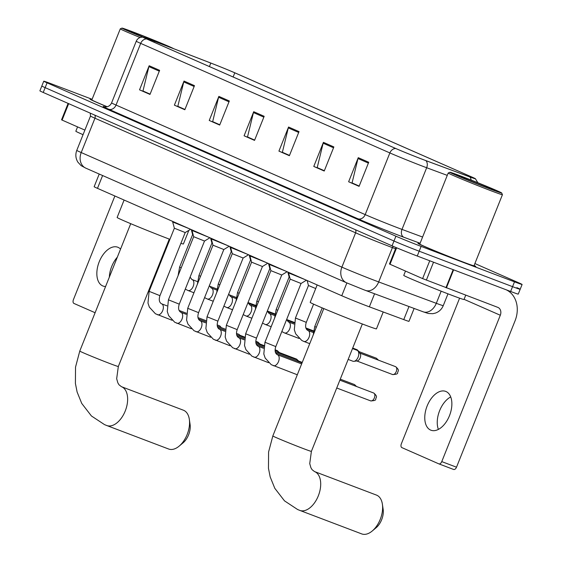<?xml version="1.0" encoding="UTF-8"?>
<svg xmlns="http://www.w3.org/2000/svg" width="562" height="562" viewBox="0 0 562 562"><rect width="100%" height="100%" fill="white"/><g stroke="black" fill="none" stroke-linecap="round" stroke-linejoin="round"><path stroke-width="0.84" d="M414.131 308.447L408.974 321.331A19.466 0.478 -158.2 0 1 403.755 319.602L369.36 306.838A19.466 0.478 -158.2 0 1 366.958 305.939A19.466 0.478 -158.2 0 1 341.759 295.745L97.479 188.347A19.466 0.478 -158.2 0 1 94.149 186.71L99.221 174.044M92.098 99.291L51.367 83.829A19.466 0.478 21.8 0 0 43.752 81.195L39.895 90.833A19.466 0.478 21.8 0 0 43.225 92.463L392.058 245.833A19.466 0.478 21.8 0 0 417.257 256.026L510.633 291.474A19.466 0.478 21.8 0 0 518.248 294.102L520.18 289.29A19.466 0.478 21.8 0 0 516.85 287.653M43.752 81.195A19.466 0.478 21.8 0 0 47.075 82.832L395.915 236.195A19.466 0.478 21.8 0 0 421.114 246.388L514.49 281.836L512.558 286.655A19.466 0.478 21.8 0 0 520.18 289.29A19.466 0.478 21.8 0 1 512.558 286.655L419.182 251.207L512.558 286.655L510.633 291.474M395.915 236.195L393.983 241.014A19.466 0.478 21.8 0 0 419.182 251.207A19.466 0.478 21.8 0 1 393.983 241.014L45.15 87.644L393.983 241.014L392.058 245.833M41.82 86.014A19.466 0.478 21.8 0 0 45.15 87.644A19.466 0.478 21.8 0 1 41.82 86.014M463.615 262.271A31.142 0.759 21.8 0 0 475.81 266.486A31.142 0.759 21.8 0 0 474.096 265.517A31.142 0.759 21.8 0 1 475.81 266.486A31.142 0.759 21.8 0 1 463.615 262.271A31.142 0.759 21.8 0 1 433.485 250.287A31.142 0.759 21.8 0 1 417.973 243.353A31.142 0.759 21.8 0 0 433.485 250.287A31.142 0.759 21.8 0 0 463.615 262.271M422.989 159.517A20.766 0.506 -158.2 0 1 396.112 148.649L146.942 39.101A20.766 0.506 -158.2 0 1 143.387 37.359A20.766 0.506 -158.2 0 1 154.417 41.279L210.813 63.063A20.766 0.506 -158.2 0 1 234.79 72.821L471.42 176.861A20.766 0.506 -158.2 0 1 474.974 178.604A20.766 0.506 -158.2 0 1 469.411 176.756L425.546 160.479A20.766 0.506 -158.2 0 1 422.989 159.517M423.263 159.643A21.279 0.52 21.8 0 0 425.891 160.627L469.755 176.904A21.279 0.52 21.8 0 0 475.403 178.723A21.279 0.52 21.8 0 0 471.813 177.009L235.183 72.969A21.279 0.52 21.8 0 0 210.602 62.965L154.213 41.181A21.279 0.52 21.8 0 0 142.994 37.155A21.279 0.52 21.8 0 0 146.549 38.947L395.718 148.494A21.279 0.52 21.8 0 0 423.263 159.643M150.11 94.128L142.973 90.995L148.895 66.597A5.191 4.201 -66.3 0 1 149.169 65.74L139.538 89.829L149.991 94.423L159.629 70.334L149.169 65.74M150.068 94.226L139.538 89.829M184.954 109.45L177.824 106.316L183.746 81.919A5.191 4.201 -66.3 0 1 184.02 81.061L174.382 105.15L184.842 109.745L194.473 85.656L184.02 81.061M184.919 109.548L174.382 105.15M219.805 124.771L212.668 121.638L218.597 97.24A5.191 4.201 -66.3 0 1 218.871 96.383L209.233 120.472L219.686 125.066L229.324 100.977L218.871 96.383M219.77 124.869L209.233 120.472M359.202 186.057L352.065 182.924L357.987 158.526A5.191 4.201 -66.3 0 1 358.261 157.669L348.63 181.758L359.083 186.352L368.721 162.263L358.261 157.669M359.16 186.155L348.63 181.758M324.351 170.736L317.214 167.602L323.143 143.205A5.191 4.201 -66.3 0 1 323.417 142.348L313.779 166.436L324.232 171.031L333.87 146.942L323.417 142.348M324.316 170.834L313.779 166.436M289.5 155.414L282.37 152.281L288.292 127.883A5.191 4.201 -66.3 0 1 288.566 127.026L278.928 151.115L289.388 155.709L299.019 131.62L288.566 127.026M289.465 155.512L278.928 151.115M254.656 140.093L247.519 136.959L253.441 112.562A5.191 4.201 -66.3 0 1 253.715 111.705L244.084 135.793L254.537 140.388L264.175 116.299L253.715 111.705M254.614 140.191L244.084 135.793M419.877 243.831A31.142 0.759 21.8 0 0 417.973 243.353A31.142 0.759 21.8 0 1 419.877 243.831M91.95 99.657A31.142 0.759 21.8 0 0 90.046 99.179A31.142 0.759 21.8 0 0 107.124 106.759A31.142 0.759 21.8 0 1 90.046 99.179A31.142 0.759 21.8 0 1 91.95 99.657M514.49 281.836A19.466 0.478 21.8 0 0 522.105 284.47A19.466 0.478 21.8 0 0 518.775 282.834L474.89 263.543M430.611 430.078A20.766 12.174 -69.2 0 0 430.949 430.211A20.766 12.174 -69.2 0 0 449.586 415.416A20.766 12.174 -69.2 0 0 446.024 391.531A20.766 12.174 -69.2 0 0 445.687 391.391A20.766 12.174 -69.2 0 0 427.05 406.193A20.766 12.174 -69.2 0 0 430.611 430.078M396.624 247.786L390.028 264.266L422.617 278.597L429.747 260.768M506.088 289.746A25.95 21.019 -66.3 0 1 515.045 320.853L456.506 467.205A3.246 1.904 110.8 0 1 453.618 469.467A3.246 1.904 110.8 0 1 453.562 469.446L438.922 463.889M459.604 298.169L401.338 443.832A3.246 1.904 -69.2 0 0 401.879 447.612L438.817 463.854A3.246 1.904 -69.2 0 0 438.873 463.875A3.246 1.904 -69.2 0 0 441.767 461.606L500.299 315.254A6.491 5.255 113.7 0 0 497.995 307.449A6.491 5.255 113.7 0 0 497.792 307.365L422.617 278.597M390.028 264.266L389.473 263.992L396.055 247.547M438.395 429.403A20.766 12.174 110.8 0 1 450.717 396.934M460.812 176.061A27.903 0.681 21.8 0 0 449.902 172.274A27.903 0.681 21.8 0 0 463.51 178.386A27.903 0.681 21.8 0 0 490.781 189.239A27.903 0.681 21.8 0 0 501.697 192.991A27.903 0.681 21.8 0 0 487.521 186.682A27.903 0.681 21.8 0 0 460.812 176.061M449.902 172.274L448.216 172.998A29.196 0.717 21.8 0 0 448.202 173.012A29.196 0.717 21.8 0 0 462.751 179.51A29.196 0.717 21.8 0 0 490.998 190.75A29.196 0.717 21.8 0 0 502.428 194.698A29.196 0.717 21.8 0 0 502.421 194.677L501.697 192.991M448.202 173.012L419.779 244.077A29.196 0.717 21.8 0 0 434.328 250.582A29.196 0.717 21.8 0 0 462.575 261.815A29.196 0.717 21.8 0 0 473.998 265.763L502.428 194.698M405.49 271.067L403.762 275.394A32.441 0.794 21.8 0 0 419.919 282.616A32.441 0.794 21.8 0 0 451.307 295.106A32.441 0.794 21.8 0 0 464.001 299.49L465.722 295.19M487.296 187.708A21.412 0.52 21.8 0 0 495.663 190.609A21.412 0.52 21.8 0 0 485.224 185.924A21.412 0.52 21.8 0 0 464.296 177.592A21.412 0.52 21.8 0 0 455.915 174.712A21.412 0.52 21.8 0 0 466.797 179.552A21.412 0.52 21.8 0 0 487.296 187.708M376.779 495.213A20.766 12.174 -69.2 0 0 376.435 495.08L314.516 471.574A20.766 12.174 110.8 0 1 314.853 471.708A20.766 12.174 110.8 0 1 318.415 495.593A20.766 12.174 110.8 0 1 299.778 510.394L361.703 533.9A20.766 12.174 -69.2 0 0 372.22 531.013A20.766 12.174 -69.2 0 0 382.392 504.212A20.766 12.174 -69.2 0 0 376.779 495.213M317.165 284.934L310.189 302.363A35.687 0.871 21.8 0 0 327.969 310.308A35.687 0.871 21.8 0 0 362.49 324.042A35.687 0.871 21.8 0 0 376.456 328.868L383.214 311.98M382.392 504.212L383.144 509.291A14.275 8.367 110.8 0 1 376.147 527.718L372.22 531.013M183.718 410.337A20.766 12.174 -69.2 0 0 183.374 410.197L121.455 386.691A20.766 12.174 110.8 0 1 121.792 386.832A20.766 12.174 110.8 0 1 125.354 410.71A20.766 12.174 110.8 0 1 106.717 425.511L168.642 449.017A20.766 12.174 -69.2 0 0 179.152 446.13A20.766 12.174 -69.2 0 0 189.331 419.336A20.766 12.174 -69.2 0 0 183.718 410.337M124.097 200.051L117.128 217.48A35.687 0.871 21.8 0 0 134.908 225.425A35.687 0.871 21.8 0 0 169.429 239.159A35.687 0.871 21.8 0 0 169.914 239.342M180.894 243.332A35.687 0.871 21.8 0 0 183.395 243.985L188.86 230.329M189.331 419.336L190.082 424.408A14.275 8.367 110.8 0 1 183.086 442.835L179.152 446.13M275.802 346.599L264.955 342.258L290.203 279.145L301.042 283.48L275.802 346.599C274.579 350.4 275.008 353.055 277.073 354.566L277.459 354.748A5.838 3.421 110.8 0 1 277.558 354.784A5.838 3.421 110.8 0 1 277.747 354.882A5.838 3.421 110.8 0 1 278.492 361.675A5.838 3.421 110.8 0 1 273.315 365.665A5.838 3.421 110.8 0 1 273.223 365.623M290.203 279.145L288.51 272.886L305.384 279.75M338.57 383.417A4.215 2.473 110.8 0 1 338.296 384.225A4.215 2.473 110.8 0 1 337.938 384.984M270.891 270.652L281.738 274.994L256.49 338.106C255.274 341.914 255.703 344.569 257.768 346.073L258.155 346.255A5.838 3.421 110.8 0 1 258.253 346.297A5.838 3.421 110.8 0 1 258.443 346.396A5.838 3.421 110.8 0 1 259.18 353.182A5.838 3.421 110.8 0 1 254.01 357.179A5.838 3.421 110.8 0 1 253.912 357.137M256.49 338.106L245.65 333.772L270.891 270.659L269.205 264.393L286.079 271.263M237.185 329.62L226.345 325.286L251.586 262.166L262.433 266.507L237.185 329.62C235.97 333.421 236.391 336.076 238.464 337.586L238.85 337.769A5.838 3.421 110.8 0 1 238.941 337.811A5.838 3.421 110.8 0 1 239.138 337.903A5.838 3.421 110.8 0 1 239.876 344.696A5.838 3.421 110.8 0 1 234.705 348.686A5.838 3.421 110.8 0 1 234.607 348.651M250.083 255.443L249.9 255.907L266.774 262.777M296.448 359.638A5.838 3.421 110.8 0 1 296.546 359.673A5.838 3.421 110.8 0 1 296.638 359.708A5.838 3.421 110.8 0 1 297.41 360.291A5.838 3.421 110.8 0 1 298.015 361.387M217.88 321.134L207.034 316.792L232.282 253.68L243.128 258.014L217.88 321.134C216.665 324.934 217.087 327.59 219.159 329.1L219.545 329.283A5.838 3.421 110.8 0 1 219.637 329.318A5.838 3.421 110.8 0 1 219.833 329.416A5.838 3.421 110.8 0 1 220.571 336.209A5.838 3.421 110.8 0 1 215.401 340.2A5.838 3.421 110.8 0 1 215.302 340.158M232.282 253.68L230.596 247.421L247.463 254.291M277.143 351.152A5.838 3.421 110.8 0 1 277.242 351.18A5.838 3.421 110.8 0 1 277.333 351.222A5.838 3.421 110.8 0 1 278.106 351.805A5.838 3.421 110.8 0 1 278.71 352.901M198.576 312.648L187.729 308.306L212.977 245.194L223.817 249.528L198.576 312.648C197.353 316.448 197.782 319.104 199.854 320.614L200.234 320.79A5.838 3.421 110.8 0 1 200.332 320.832A5.838 3.421 110.8 0 1 200.522 320.93A5.838 3.421 110.8 0 1 201.266 327.716A5.838 3.421 110.8 0 1 196.089 331.713A5.838 3.421 110.8 0 1 195.998 331.671M212.977 245.194L211.291 238.934L228.158 245.798M257.839 342.658A5.838 3.421 110.8 0 1 257.93 342.694A5.838 3.421 110.8 0 1 258.028 342.736A5.838 3.421 110.8 0 1 258.801 343.312A5.838 3.421 110.8 0 1 259.405 344.415M179.271 304.154L168.424 299.82L193.672 236.7L204.512 241.042L179.271 304.154C178.049 307.962 178.477 310.617 180.542 312.121L180.929 312.303A5.838 3.421 110.8 0 1 181.027 312.346A5.838 3.421 110.8 0 1 181.217 312.444A5.838 3.421 110.8 0 1 181.962 319.23A5.838 3.421 110.8 0 1 176.784 323.227A5.838 3.421 110.8 0 1 176.693 323.185M193.672 236.707L191.979 230.441L208.853 237.312M238.527 334.172A5.838 3.421 110.8 0 1 238.625 334.207A5.838 3.421 110.8 0 1 238.724 334.242A5.838 3.421 110.8 0 1 239.496 334.826A5.838 3.421 110.8 0 1 240.1 335.928M159.959 295.668L149.12 291.334L174.361 228.214L185.207 232.556L159.959 295.668C158.744 299.469 159.172 302.124 161.238 303.635L161.624 303.817A5.838 3.421 110.8 0 1 161.723 303.859A5.838 3.421 110.8 0 1 161.912 303.951A5.838 3.421 110.8 0 1 162.65 310.744A5.838 3.421 110.8 0 1 157.479 314.734A5.838 3.421 110.8 0 1 157.381 314.699M174.361 228.214L172.675 221.955L189.549 228.825M219.222 325.686A5.838 3.421 110.8 0 1 219.321 325.721A5.838 3.421 110.8 0 1 219.419 325.756A5.838 3.421 110.8 0 1 220.192 326.339A5.838 3.421 110.8 0 1 220.796 327.435M352.507 348.573L357.046 350.295A5.838 3.421 110.8 0 1 357.917 350.92A5.838 3.421 110.8 0 1 358.113 357.137A5.838 3.421 110.8 0 1 353.962 361.331A5.838 3.421 110.8 0 1 352.901 361.218L348.166 359.42M357.917 350.92L360.045 353.379A4.215 2.473 110.8 0 1 360.186 357.868A4.215 2.473 110.8 0 1 357.193 360.902L353.962 361.331M313.582 304.14L306.297 322.356L295.45 318.015L308.461 285.496L315.718 288.545M277.747 310.28L276.146 309.529L289.156 277.01L289.704 277.291M258.443 301.794L256.841 301.042L269.851 268.524L270.392 268.805M239.131 293.301L237.536 292.556L250.54 260.03L251.088 260.318M219.826 284.815L218.232 284.063L231.235 251.544L231.783 251.832M200.522 276.328L198.92 275.577L211.93 243.058L212.478 243.339M181.217 267.835L179.615 267.091L192.625 234.565L193.173 234.853M120.556 249.099A20.766 12.174 -69.2 0 0 118.104 247.357A20.766 12.174 -69.2 0 0 117.76 247.217A20.766 12.174 -69.2 0 0 99.13 262.018A20.766 12.174 -69.2 0 0 102.684 285.896A20.766 12.174 -69.2 0 0 103.022 286.037A20.766 12.174 -69.2 0 0 105.593 286.515M68.676 103.654L62.101 120.092L84.883 130.11M114.88 195.998L73.418 299.658A3.246 1.904 -69.2 0 0 73.952 303.438L95.104 312.732M62.101 120.092L61.546 119.818L68.114 103.408M109.337 277.15A20.766 12.174 110.8 0 1 117.317 257.185M173.602 48.669A27.903 0.681 21.8 0 0 132.885 31.886A27.903 0.681 21.8 0 0 121.982 28.1A27.903 0.681 21.8 0 0 142.706 37.127M121.982 28.1L120.296 28.824A29.196 0.717 21.8 0 0 120.282 28.838A29.196 0.717 21.8 0 0 140.1 37.506M120.282 28.838L91.852 99.903A29.196 0.717 21.8 0 0 107.209 106.738M77.563 126.893L75.835 131.22A32.441 0.794 21.8 0 0 83.057 134.669M167.75 46.414A21.412 0.52 21.8 0 0 156.882 41.574A21.412 0.52 21.8 0 0 136.369 33.418A21.412 0.52 21.8 0 0 127.988 30.538A21.412 0.52 21.8 0 0 143.458 37.261M374.58 293.778L369.36 306.838M346.88 282.932L341.759 295.745M408.981 306.543L403.755 319.602M102.607 175.534L97.479 188.347M355.416 229.725A3.246 2.627 -66.3 0 1 355.62 232.823L341.886 267.147A12.975 10.509 113.7 0 0 346.494 282.763L85.824 168.157A12.975 10.509 113.7 0 1 81.216 152.548L341.886 267.147A25.95 0.632 21.8 0 0 375.486 280.74A25.95 0.632 21.8 0 0 378.683 281.941L392.417 247.617A25.95 0.632 -158.2 0 1 389.213 246.409A25.95 0.632 -158.2 0 1 355.62 232.823L94.95 118.217A25.95 0.632 -158.2 0 1 90.51 116.039L76.776 150.37A25.95 0.632 21.8 0 0 81.216 152.548L94.95 118.217A3.246 2.627 -66.3 0 0 94.746 115.119M417.257 256.026L421.114 246.388M43.225 92.463L47.075 82.832M365.3 290.322A12.975 9.315 -69.6 0 0 365.602 290.442A12.975 9.315 -69.6 0 0 378.683 281.941L436.309 303.318L441.163 291.179M422.919 311.699A12.975 9.315 -69.6 0 0 423.221 311.826A12.975 9.315 -69.6 0 0 436.309 303.318A25.95 0.632 21.8 0 0 443.263 305.63L447.984 293.835M395.557 248.783L392.417 247.617A3.246 2.332 110.4 0 1 393.21 246.332M420.102 243.276L403.874 237.255A32.441 0.794 -158.2 0 1 357.875 218.766L108.705 109.218A6.491 5.255 113.7 0 0 116.032 105.059L365.195 214.607A25.95 0.632 21.8 0 0 398.795 228.2A25.95 0.632 21.8 0 0 401.999 229.401L422.596 237.045M108.705 109.218A32.441 0.794 -158.2 0 1 104.778 106.878M111.592 102.881A25.95 0.632 21.8 0 0 116.032 105.059L140.697 43.386A25.95 0.632 -158.2 0 1 136.257 41.209L111.592 102.881C110.503 105.27 108.698 106.611 106.176 106.913L104.518 106.829M447.261 175.372L426.663 167.729A25.95 0.632 -158.2 0 1 423.46 166.528A25.95 0.632 -158.2 0 1 389.866 152.934A6.491 5.255 -66.3 0 1 395.718 148.494M425.891 160.627A6.491 4.658 -69.6 0 1 426.663 167.729L401.999 229.401A6.491 4.658 110.4 0 0 403.874 237.255M471.118 180.058A6.491 4.658 -69.6 0 0 469.755 176.904M146.549 38.947A6.491 5.255 113.7 0 0 140.697 43.386L389.866 152.934L365.195 214.607A6.491 5.255 113.7 0 1 357.875 218.766M234.79 72.821L233.125 76.987M210.813 63.063L209.408 66.562M154.417 41.279L154.037 42.22M471.42 176.861L471.202 177.409M253.441 112.562L263.838 117.135M288.292 127.883L298.689 132.456M323.143 143.205L333.533 147.778M357.987 158.526L368.384 163.099M218.597 97.24L228.987 101.813M183.746 81.919L194.143 86.492M148.895 66.597L159.292 71.17M464.072 299.328L500.299 315.254M453.618 269.83L446.411 287.863M441.767 461.606L456.506 467.205M445.954 287.688L453.169 269.655M433.527 262.201L426.361 280.122M314.425 471.539A20.766 12.174 110.8 0 1 314.516 471.574L312.086 469.692L310.912 467.739L309.732 463.622L311.39 451.363A20.766 0.506 -158.2 0 1 303.262 448.553A20.766 0.506 -158.2 0 1 276.385 437.686A20.766 0.506 -158.2 0 1 272.837 435.943L323.782 308.559M121.364 386.656A20.766 12.174 110.8 0 1 121.455 386.691L119.025 384.808L117.851 382.855L116.671 378.739L118.329 366.48A20.766 0.506 -158.2 0 1 110.201 363.677A20.766 0.506 -158.2 0 1 83.324 352.803A20.766 0.506 -158.2 0 1 79.776 351.06L130.721 223.676M336.736 388.005L370.611 400.861C374.306 400.804 376.013 400.214 375.725 399.083C375.859 397.32 378.219 397.011 373.807 393.056A4.215 3.414 113.7 0 0 373.674 393.007A4.215 2.473 110.8 0 1 374.397 397.854A4.215 2.473 110.8 0 1 370.611 400.861A4.215 2.473 110.8 0 1 370.541 400.832M277.34 354.706A5.838 3.421 110.8 0 1 277.459 354.748L301.639 363.923M356.554 386.501L354.496 384.57A4.215 3.414 113.7 0 0 354.369 384.513A4.215 2.473 110.8 0 1 355.458 386.087M258.035 346.213A5.838 3.421 110.8 0 1 258.155 346.255L263.501 348.285M238.731 337.727A5.838 3.421 110.8 0 1 238.85 337.769L244.196 339.799M219.419 329.241A5.838 3.421 110.8 0 1 219.545 329.283L224.891 331.313M298.633 361.036L296.581 359.104A4.215 3.414 113.7 0 0 296.448 359.055A4.215 2.473 110.8 0 1 297.474 360.361M200.114 320.754A5.838 3.421 110.8 0 1 200.234 320.79L205.587 322.82M279.328 352.55L277.277 350.618A4.215 3.414 113.7 0 0 277.143 350.562A4.215 2.473 110.8 0 1 278.169 351.868M180.809 312.261A5.838 3.421 110.8 0 1 180.929 312.303L186.275 314.334M260.023 344.063L257.965 342.132A4.215 3.414 113.7 0 0 257.839 342.075A4.215 2.473 110.8 0 1 258.857 343.382M161.505 303.775A5.838 3.421 110.8 0 1 161.624 303.817L166.97 305.847M356.786 360.952L392.501 374.51C396.196 374.454 397.903 373.863 397.615 372.732C397.748 370.969 400.109 370.66 395.697 366.705A4.215 3.414 113.7 0 0 395.564 366.656A4.215 2.473 110.8 0 1 396.287 371.503A4.215 2.473 110.8 0 1 392.501 374.51A4.215 2.473 110.8 0 1 392.431 374.482M322.202 307.892L314.762 326.508L316.315 327.239M378.444 360.151L376.385 358.219A4.215 3.414 113.7 0 0 376.259 358.163A4.215 2.473 110.8 0 1 377.348 359.736M307.836 330.463A5.838 3.421 110.8 0 1 307.962 330.505A5.838 3.421 110.8 0 1 308.25 330.639A5.838 3.421 110.8 0 1 309.023 337.341A5.838 3.421 110.8 0 1 303.817 341.422L301.759 340.446L295.689 333.849L294.305 329.739L295.45 318.015M359.139 351.664L357.081 349.733A4.215 3.414 113.7 0 0 356.947 349.676A4.215 2.473 110.8 0 1 357.973 350.983M288.531 321.977A5.838 3.421 110.8 0 1 288.65 322.012A5.838 3.421 110.8 0 1 288.938 322.152A5.838 3.421 110.8 0 1 289.718 328.854A5.838 3.421 110.8 0 1 284.505 332.936L281.808 331.566M269.226 313.484A5.838 3.421 110.8 0 1 269.346 313.526A5.838 3.421 110.8 0 1 269.634 313.666A5.838 3.421 110.8 0 1 270.413 320.368A5.838 3.421 110.8 0 1 265.201 324.443L262.503 323.08M249.921 304.997A5.838 3.421 110.8 0 1 250.041 305.04A5.838 3.421 110.8 0 1 250.329 305.173A5.838 3.421 110.8 0 1 251.102 311.875A5.838 3.421 110.8 0 1 245.896 315.956L243.198 314.594M230.617 296.511A5.838 3.421 110.8 0 1 230.736 296.553A5.838 3.421 110.8 0 1 231.024 296.687A5.838 3.421 110.8 0 1 231.797 303.389A5.838 3.421 110.8 0 1 226.591 307.47L223.894 306.107M211.305 288.018A5.838 3.421 110.8 0 1 211.431 288.06A5.838 3.421 110.8 0 1 211.719 288.201A5.838 3.421 110.8 0 1 212.492 294.902A5.838 3.421 110.8 0 1 207.287 298.984L204.582 297.614M192 279.532A5.838 3.421 110.8 0 1 192.12 279.574A5.838 3.421 110.8 0 1 192.408 279.707A5.838 3.421 110.8 0 1 193.188 286.409A5.838 3.421 110.8 0 1 187.975 290.491L185.277 289.128M443.263 305.63C441.739 309.24 439.14 311.72 435.459 313.076L432.775 313.701L428.286 313.477L423.221 311.826L363.909 289.809L346.494 282.763M90.25 113.145L90.51 116.039M85.824 168.157L81.139 165.664L77.858 162.123C75.617 158.379 75.259 154.459 76.776 150.37M475.403 178.723L477.841 182.734M142.994 37.155C139.748 37.071 137.5 38.427 136.257 41.209M522.105 284.47L520.18 289.29M453.618 469.467L438.873 463.875M272.837 435.943L268.587 452.01L268.467 468.364L270.189 476.934L274.804 488.315L284.491 500.854L297.572 509.495L299.778 510.394M362.342 323.979L311.39 451.363M79.776 351.06L75.526 367.127L75.406 383.481L77.127 392.058L81.743 403.432L91.43 415.978L104.511 424.612L106.717 425.511M169.281 239.103L118.329 366.48M297.298 374.77L271.256 364.689L265.194 358.092L263.81 353.983L264.955 342.258M288.51 272.879L288.699 272.415M373.807 393.056L339.862 380.172M301.042 283.48L306.423 280.206M268.573 362.708L251.952 356.203L245.889 349.599L244.505 345.497L245.65 333.772M269.205 264.393L269.395 263.929M275.661 352.901L302.04 362.919M354.496 384.57L340.27 379.16M281.738 274.994L287.119 271.72M249.268 354.215L232.647 347.716L226.577 341.113L225.193 337.003L226.345 325.286M251.586 262.166L249.9 255.907M256.349 344.415L263.634 347.175M275.24 351.58L296.546 359.673M298.534 361.584L297.41 360.291M262.433 266.507L267.807 263.234M229.963 345.728L213.342 339.223L207.273 332.627L205.889 328.517L207.034 316.792M230.596 247.413L230.778 246.95M237.045 335.928L244.33 338.689M255.935 343.094L263.817 346.087M275.106 350.372L277.242 351.18M279.23 353.098L278.106 351.805M302.244 362.413L297.783 360.713M243.121 258.021L248.502 254.748M210.652 337.242L194.038 330.737L187.968 324.141L186.584 320.031L187.729 308.306M211.291 238.927L211.474 238.464M217.74 327.435L225.018 330.203M236.623 334.608L244.512 337.6M255.794 341.886L257.93 342.694M259.918 344.611L258.801 343.312M296.581 359.104L278.478 352.226M223.817 249.528L229.198 246.254M191.347 328.749L174.726 322.251L168.663 315.647L167.279 311.538L168.424 299.82M191.979 230.441L192.169 229.977M198.435 318.949L205.713 321.71M217.318 326.122L225.207 329.114M236.49 333.392L238.625 334.207M240.613 336.118L239.496 334.826M277.277 350.618L275.106 349.789M263.936 345.546L259.166 343.74M204.512 241.042L209.893 237.768M172.042 320.263L155.421 313.765L149.359 307.161L147.975 303.051L149.12 291.334M172.675 221.948L172.864 221.484M179.13 310.463L186.408 313.224M198.014 317.628L205.903 320.621M217.185 324.906L219.321 325.721M221.309 327.632L220.192 326.339M257.965 342.132L255.801 341.303M244.625 337.06L239.862 335.254M185.207 232.556L190.588 229.282M395.697 366.705L359.778 353.069M314.762 326.508L313.231 334.938M306.297 322.356C305.082 326.157 305.503 328.812 307.576 330.323L313.308 332.535M308.461 285.496L307.119 280.515M376.385 358.219L358.282 351.341M303.817 341.422L309.739 343.67M286.613 319.56L288.271 321.829L294.003 324.042M306.157 328.658L313.434 331.425M289.156 277.01L287.814 272.029M357.081 349.733L352.704 348.068M276.146 309.529L274.628 318.085M284.505 332.936L299.075 338.464M267.308 311.074L268.966 313.343L274.692 315.556M286.852 320.171L294.13 322.932M269.851 268.524L268.51 263.536M256.841 301.042L255.317 309.592M265.201 324.443L271.172 326.712M248.004 302.581L249.654 304.857L255.387 307.07M267.547 311.685L274.825 314.446M250.54 260.03L249.198 255.05M313.526 330.87L305.897 327.976M237.536 292.556L236.012 301.106M245.896 315.956L251.867 318.225M228.692 294.095L230.35 296.371L236.082 298.584M248.235 303.192L255.52 305.96M231.235 251.544L229.893 246.563M294.221 322.384L286.634 319.504M218.232 284.063L216.707 292.619M226.591 307.47L232.563 309.739M209.387 285.608L211.045 287.877L216.777 290.09M228.931 294.706L236.216 297.474M211.93 243.058L210.588 238.077M274.909 313.898L267.329 311.018M198.92 275.577L197.403 284.133M207.287 298.984L213.258 301.246M190.082 277.115L191.74 279.391L197.473 281.604M209.626 286.22L216.904 288.98M192.625 234.572L191.284 229.584M255.605 305.405L248.025 302.532M179.615 267.091L178.098 275.64M187.975 290.491L193.946 292.76"/></g></svg>
